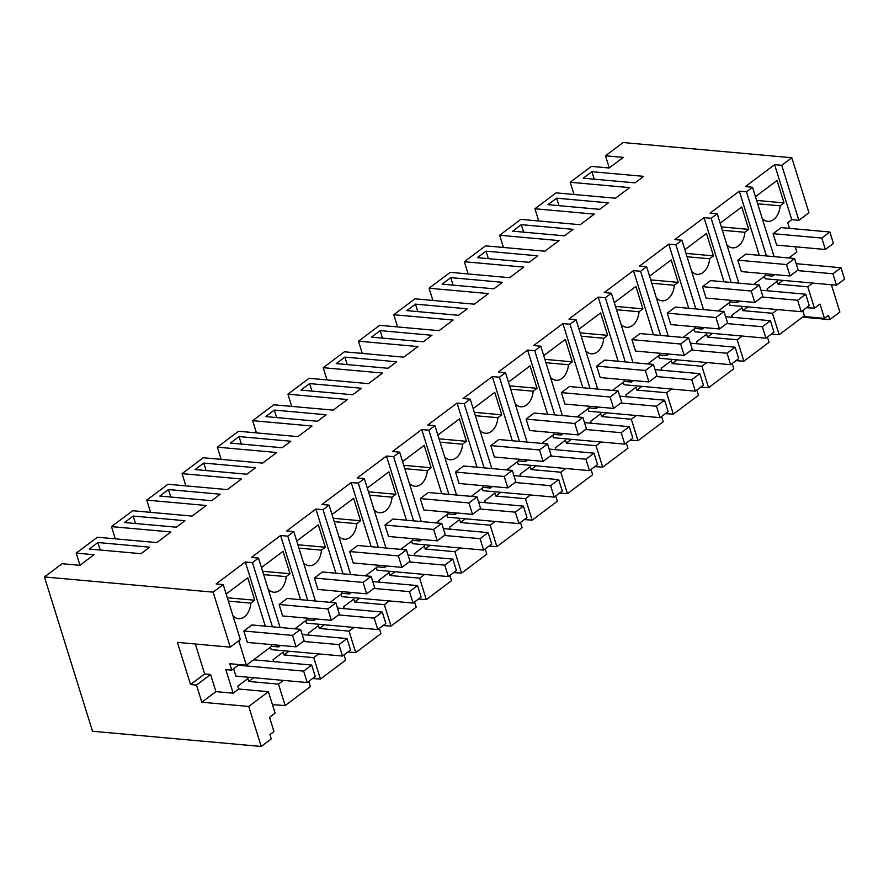 <?xml version="1.0" encoding="UTF-8"?>
<svg xmlns="http://www.w3.org/2000/svg" width="889" height="889" viewBox="0 0 889 889"><rect width="100%" height="100%" fill="white"/><g stroke="black" fill="none" stroke-linecap="round" stroke-linejoin="round"><path stroke-width="1.33" d="M831.382 284.758L839.883 312.05L829.804 319.618L802.545 317.162M829.804 319.618L828.47 315.328L824.436 318.362L819.98 304.071L814.435 308.227L807.768 286.803L812.724 283.069M609.276 167.921L605.498 155.786L623.311 157.386L609.187 167.988L591.374 166.387L570.205 182.267L629.601 187.623L615.488 198.225L556.081 192.869L534.922 208.759L594.319 214.116L580.195 224.717L520.798 219.361L499.64 235.252L559.037 240.597L544.913 251.198L485.516 245.853L464.347 261.733L523.754 267.089L509.63 277.69L450.234 272.334L429.065 288.225L488.461 293.581L474.337 304.182L414.941 298.826L393.783 314.717L453.179 320.062L439.055 330.664L379.659 325.318L358.5 341.198L417.897 346.554L403.773 357.156L344.376 351.8L323.207 367.69L382.603 373.047L368.479 383.648L309.083 378.292L287.925 394.183L347.321 399.528L333.197 410.129L273.801 404.784L252.643 420.664L312.039 426.02L297.915 436.621L238.519 431.265L217.349 447.156L276.746 452.512L262.633 463.113L203.225 457.757L182.067 473.648L241.464 478.993L227.34 489.595L167.943 484.249L146.785 500.129L206.181 505.485L192.057 516.087L132.661 510.731L111.492 526.621L170.899 531.966L156.775 542.579L97.379 537.223L76.21 553.114L94.034 554.714L79.91 565.315L62.086 563.715L44.45 576.95L92.512 731.258L261.199 746.46L248.742 706.455L268.4 691.698L238.697 689.019L233.151 693.187L225.817 669.606L231.751 670.139L229.751 663.716L246.375 665.216L271.59 646.292L271.045 644.569M605.498 155.786L623.133 142.54L791.821 157.742L808.957 212.749L798.878 220.316L781.742 165.31L774.608 164.665L745.371 186.612L752.505 187.257L746.449 191.802L739.326 191.157L710.089 213.104L717.212 213.749L711.167 218.283L704.044 217.638L674.807 239.585L681.93 240.23L678.907 242.508L675.884 244.775L668.75 244.131L639.513 266.078L646.647 266.722L640.602 271.267L633.468 270.623L604.231 292.57L611.365 293.214L605.309 297.748L598.186 297.104L568.949 319.051L576.072 319.696L573.049 321.974L570.027 324.241L562.904 323.596L533.667 345.543L540.79 346.188L534.745 350.733L527.61 350.088L498.373 372.035L505.508 372.68L499.451 377.214L492.328 376.569L463.091 398.516L470.214 399.161L467.192 401.439L464.169 403.706L457.046 403.061L427.809 425.009L434.932 425.653L428.887 430.198L421.753 429.554L392.516 451.501L399.65 452.145L393.594 456.679L386.471 456.035L357.234 477.982L364.357 478.626L361.334 480.905L358.311 483.172L351.188 482.527L321.951 504.474L329.074 505.119L323.029 509.664L315.895 509.019L286.658 530.966L293.792 531.611L287.747 536.145L280.613 535.5L251.376 557.447L258.51 558.092L255.476 560.37L252.454 562.637L245.331 561.992L216.094 583.94L223.217 584.584L213.138 592.152L44.45 576.95M79.999 565.248L76.21 553.114M115.303 538.834L111.492 526.621M150.585 512.353L146.785 500.129M185.868 485.861L182.067 473.648M221.161 459.369L217.349 447.156M256.443 432.887L252.643 420.664M291.725 406.395L287.925 394.183M327.019 379.903L323.207 367.69M362.301 353.422L358.5 341.198M397.583 326.93L393.783 314.717M432.876 300.438L429.065 288.225M468.159 273.956L464.347 261.733M503.441 247.464L499.64 235.252M538.723 220.972L534.922 208.759M574.016 194.491L570.205 182.267M824.436 318.362L803.467 316.473M781.742 165.31L791.821 157.742M591.896 171.688L583.24 178.189L635.024 182.856L643.669 176.355L591.896 171.688L594.23 179.178M93.578 545.779L97.901 542.523L149.674 547.191L141.018 553.691L89.244 549.024L93.578 545.779M477.382 257.654L486.039 251.154L537.823 255.821L529.166 262.322L477.382 257.654M512.675 231.162L521.332 224.661L573.105 229.329L564.448 235.829L512.675 231.162M300.96 390.093L309.616 383.592L361.39 388.26L352.733 394.76L300.96 390.093M415.474 304.127L467.247 308.794L458.591 315.295L406.818 310.628L415.474 304.127L417.797 311.617M234.718 439.822L239.041 436.577L290.814 441.244L282.169 447.734L230.384 443.066L234.718 439.822M199.425 466.314L203.759 463.058L255.532 467.725L246.875 474.226L195.102 469.559L199.425 466.314M450.756 277.646L502.529 282.313L493.873 288.803L442.1 284.136L450.756 277.646L453.09 285.136M547.957 204.67L556.614 198.18L608.387 202.848L599.731 209.337L547.957 204.67M336.242 363.601L344.899 357.111L396.672 361.779L388.015 368.268L336.242 363.601M371.524 337.12L380.181 330.619L431.965 335.286L423.308 341.787L371.524 337.12M317.451 421.253L265.678 416.585L274.323 410.085L326.107 414.752L317.451 421.253M168.477 489.55L159.82 496.051L211.593 500.718L220.25 494.217L168.477 489.55L170.799 497.04M124.527 522.532L133.183 516.042L184.968 520.71L176.311 527.199L124.527 522.532M807.768 286.803L778.064 284.124L777.175 281.268L767.096 288.836L767.707 290.792M783.031 280.402L778.064 284.124M814.435 308.227L806.556 307.683M774.119 256.654L752.505 187.257M774.708 274.601L772.708 276.09L772.174 274.368M766.44 255.965L746.449 191.802M788.854 257.977L796.833 251.987L795.211 246.775M789.476 228.373L787.71 222.706L791.743 219.672L774.608 164.665M755.439 196.691L777.042 180.467L784.031 202.903L756.606 200.425M757.65 203.781L780.164 205.804L784.031 202.903M780.164 205.804A16.202 10.968 -84.9 0 1 767.752 221.35A16.202 10.968 -84.9 0 1 762.695 218.916L762.429 219.116M825.359 249.498L776.653 245.108L773.097 233.674L821.803 238.063L825.359 249.498L833.426 243.442L829.859 232.007L821.803 238.063M829.859 232.007L781.164 227.617L773.097 233.674M798.878 220.316L791.743 219.672M233.629 668.739L235.929 676.118L307.205 682.541L315.273 676.485L311.706 665.061L303.638 671.106L238.308 665.228M238.697 689.019L237.808 686.164L247.887 678.596L248.787 681.452L253.743 677.729M273.701 661.627L273.101 659.671L283.18 652.104L284.069 654.96L289.036 651.237M308.994 635.146L308.383 633.19L318.462 625.612L319.351 628.479L324.318 624.745M344.276 608.654L343.665 606.698L353.744 599.13L354.633 601.986L359.601 598.264M379.559 582.162L378.947 580.206L389.038 572.638L389.927 575.494L394.894 571.771M414.852 555.681L414.241 553.725L424.32 546.146L425.209 549.013L430.176 545.279M450.134 529.188L449.523 527.233L459.602 519.665L460.491 522.521L465.458 518.798M485.416 502.696L484.805 500.74L494.895 493.173L495.784 496.029L500.74 492.306M520.698 476.215L520.098 474.259L530.177 466.692L531.066 469.548L536.034 465.814M555.992 449.723L555.381 447.767L565.46 440.199L566.349 443.055L571.316 439.333M591.274 423.231L590.663 421.275L600.742 413.707L601.642 416.563L606.598 412.84M626.556 396.75L625.945 394.794L636.035 387.226L636.924 390.082L641.891 386.348M661.849 370.257L661.238 368.302L671.317 360.734L672.206 363.59L677.174 359.867M697.132 343.765L696.52 341.809L706.599 334.242L707.488 337.098L712.456 333.375M732.414 317.284L731.803 315.328L741.893 307.761L742.782 310.617L747.749 306.883M764.44 276.312L765.207 278.79L836.482 285.213L844.55 279.157L840.994 267.733L832.926 273.779L797.277 270.567M729.147 302.805L729.925 305.283L801.2 311.706L809.268 305.649L805.701 294.215L797.644 300.271L761.995 297.059M693.865 329.286L694.642 331.764L765.918 338.187L773.975 332.142L770.419 320.707L762.351 326.763L726.713 323.552M658.582 355.778L659.349 358.256L730.625 364.679L738.692 358.623L735.136 347.199L727.069 353.244L691.42 350.033M623.289 382.27L624.067 384.748L695.342 391.171L703.41 385.115L699.843 373.68L691.786 379.736L656.138 376.525M588.007 408.751L588.785 411.229L660.06 417.652L668.128 411.607L664.561 400.172L656.493 406.229L620.855 403.017M552.725 435.243L553.491 437.721L624.767 444.144L632.835 438.088L629.279 426.664L621.211 432.71L585.573 429.498M517.442 461.735L518.209 464.214L589.485 470.637L597.552 464.58L593.996 453.146L585.929 459.202L550.28 455.99M482.149 488.217L482.927 490.695L554.203 497.118L562.27 491.061L558.703 479.638L550.635 485.694L514.998 482.483M446.867 514.709L447.634 517.187L518.92 523.61L526.977 517.554L523.421 506.13L515.353 512.175L479.716 508.964M411.585 541.201L412.352 543.679L483.627 550.102L491.695 544.046L488.139 532.611L480.071 538.667L444.422 535.456M376.291 567.682L377.069 570.16L448.345 576.583L456.413 570.527L452.845 559.103L444.789 565.16L409.14 561.948M341.009 594.174L341.787 596.652L413.063 603.075L421.119 597.019L417.563 585.595L409.496 591.641L373.858 588.429M305.727 620.666L306.494 623.145L377.769 629.568L385.837 623.511L382.281 612.077L374.213 618.133L338.565 614.921M270.434 647.148L271.212 649.626L342.487 656.049L350.555 649.992L346.988 638.569L338.931 644.625L303.282 641.414M771.263 334.175L779.153 334.72L791.755 325.263L804.356 315.795L802.723 310.561M280.702 645.436L278.713 646.936L271.59 646.292M772.708 276.09L765.585 275.457L765.04 273.723M753.572 284.469L765.585 275.457M739.415 301.082L737.426 302.582L730.291 301.938L729.758 300.215M718.279 310.961L730.291 301.938M704.132 327.574L702.143 329.074L695.009 328.43L694.476 326.708M682.996 337.442L695.009 328.43M668.85 354.066L666.85 355.556L659.727 354.922L659.182 353.189M647.714 363.934L659.727 354.922M633.557 380.548L631.568 382.048L624.445 381.403L623.9 379.681M612.432 390.427L624.445 381.403M598.275 407.04L596.286 408.54L589.151 407.895L588.618 406.173M577.139 416.908L589.151 407.895M562.993 433.532L560.992 435.021L553.869 434.388L553.336 432.654M541.857 443.4L553.869 434.388M527.71 460.013L525.71 461.513L518.587 460.869L518.043 459.146M506.574 469.892L518.587 460.869M492.417 486.505L490.428 488.005L483.294 487.361L482.76 485.638M471.281 496.373L483.294 487.361M457.135 512.997L455.135 514.487L448.012 513.853L447.478 512.12M435.999 522.865L448.012 513.853M421.853 539.479L419.852 540.979L412.729 540.334L412.185 538.612M400.717 549.358L412.729 540.334M386.559 565.971L384.57 567.471L377.436 566.826L376.903 565.104M365.423 575.839L377.436 566.826M351.277 592.463L349.288 593.952L342.154 593.319L341.62 591.585M330.141 602.331L342.154 593.319M315.995 618.944L313.995 620.444L306.872 619.8L306.327 618.077M294.859 628.823L306.872 619.8M239.185 664.561L231.751 670.139M779.153 334.72L772.474 313.284L742.782 310.617M772.474 313.284L777.442 309.561M261.199 746.46L271.278 738.892L269.945 734.603L273.979 731.58L269.534 717.29L275.079 713.122L268.4 691.698M272.445 704.677L285.158 705.555L310.361 686.641L308.727 681.396M285.158 705.555L278.479 684.13L248.787 681.452M213.138 592.152L230.273 647.159L177.411 642.391L190.535 684.541L196.48 685.075L201.814 702.221L248.742 706.455M278.479 684.13L283.447 680.396M201.814 702.221L215.927 691.631L233.151 693.187M215.927 691.631L210.593 674.484L196.48 685.075M190.535 684.541L204.648 673.951L210.593 674.484M204.648 673.951L195.324 644.014M223.217 584.584L240.352 639.591L230.273 647.159M265.311 626.156L245.331 561.992M246.375 665.216L238.774 640.78M226.162 594.019L247.764 577.794L254.754 600.231L227.317 597.752M228.362 601.108L250.876 603.131L254.754 600.231M250.876 603.131A16.202 10.968 -84.9 0 1 238.463 618.677A16.202 10.968 -84.9 0 1 233.418 616.244L233.14 616.444M296.081 646.825L247.375 642.436L243.808 631.001L292.514 635.391L296.081 646.825L304.138 640.769L300.582 629.334L292.514 635.391M300.582 629.334L251.876 624.945L243.808 631.001M278.713 646.936L278.179 645.203M272.445 626.801L252.454 562.637M280.124 627.49L258.51 558.092M97.901 542.523L100.235 550.013M735.981 360.656L743.871 361.212L769.074 342.287L767.44 337.042M743.871 361.212L737.192 339.776L707.488 337.098M737.192 339.776L742.159 336.053M738.837 283.147L717.212 213.749M737.426 302.582L736.881 300.86M731.158 282.446L711.167 218.283M759.306 255.321L739.326 191.157M720.157 223.172L741.759 206.959L748.749 229.384L721.323 226.917M722.368 230.262L744.871 232.296L748.749 229.384M744.871 232.296A16.202 10.968 -84.9 0 1 732.469 247.842A16.202 10.968 -84.9 0 1 727.413 245.397L727.146 245.608M790.077 275.979L741.37 271.59L737.803 260.166L786.509 264.555L790.077 275.979L798.144 269.934L794.577 258.499L786.509 264.555M794.577 258.499L745.871 254.11L737.803 260.166M556.614 198.18L558.948 205.67M700.699 387.148L708.577 387.693L733.781 368.779L732.147 363.534M708.577 387.693L701.91 366.268L672.206 363.59M701.91 366.268L706.866 362.534M703.543 309.628L681.93 240.23M702.143 329.074L701.599 327.352M695.865 308.939L675.884 244.775M724.024 281.813L704.044 217.638M684.863 249.665L706.477 233.44L713.456 255.876L686.03 253.409M687.075 256.754L709.589 258.788L713.456 255.876M709.589 258.788A16.202 10.968 -84.9 0 1 697.176 274.334A16.202 10.968 -84.9 0 1 692.131 271.89L691.853 272.101M754.783 302.471L706.077 298.082L702.521 286.647L751.227 291.036L754.783 302.471L762.851 296.415L759.295 284.991L751.227 291.036M759.295 284.991L710.589 280.602L702.521 286.647M521.332 224.661L523.654 232.151M665.405 413.641L673.295 414.185L685.897 404.728L698.498 395.261L696.865 390.027M673.295 414.185L666.617 392.749L636.924 390.082M666.617 392.749L671.584 389.026M668.261 336.12L646.647 266.722M666.85 355.556L666.317 353.833M660.583 335.431L640.602 271.267M688.742 308.294L668.75 244.131M649.581 276.157L671.184 259.932L678.174 282.369L650.748 279.891M651.793 283.247L674.307 285.269L678.174 282.369M674.307 285.269A16.202 10.968 -84.9 0 1 661.894 300.815A16.202 10.968 -84.9 0 1 656.838 298.382L656.571 298.582M719.501 328.963L670.795 324.574L667.239 313.139L715.945 317.529L719.501 328.963L727.569 322.907L724.013 311.472L715.945 317.529M724.013 311.472L675.307 307.083L667.239 313.139M486.039 251.154L488.372 258.643M630.123 440.122L638.013 440.677L663.216 421.753L661.583 416.508M638.013 440.677L631.334 419.241L601.642 416.563M631.334 419.241L636.302 415.519M632.979 362.612L611.365 293.214M631.568 382.048L631.034 380.325M625.3 361.912L605.309 297.748M653.459 334.786L633.468 270.623M614.299 302.638L635.902 286.425L642.891 308.85L615.466 306.383M616.51 309.728L639.024 311.761L642.891 308.85M639.024 311.761A16.202 10.968 -84.9 0 1 626.612 327.308A16.202 10.968 -84.9 0 1 621.555 324.863L621.289 325.074M684.219 355.444L635.513 351.055L631.957 339.631L680.652 344.021L684.219 355.444L692.287 349.388L688.719 337.964L680.652 344.021M688.719 337.964L640.013 333.575L631.957 339.631M594.841 466.614L602.72 467.158L627.934 448.245L626.301 443M602.72 467.158L596.052 445.733L566.349 443.055M596.052 445.733L601.02 442M597.686 389.093L576.072 319.696M596.286 408.54L595.741 406.806M590.007 388.404L570.027 324.241M618.166 361.278L598.186 297.104M579.017 329.13L600.62 312.906L607.609 335.342L580.173 332.875M581.217 336.22L603.731 338.253L607.609 335.342M603.731 338.253A16.202 10.968 -84.9 0 1 591.318 353.8A16.202 10.968 -84.9 0 1 586.273 351.355L585.995 351.566M648.937 381.937L600.231 377.547L596.663 366.112L645.37 370.502L648.937 381.937L656.993 375.88L653.437 364.457L645.37 370.502M653.437 364.457L604.731 360.067L596.663 366.112M559.559 493.106L567.438 493.651L580.039 484.194L592.641 474.726L591.007 469.492M567.438 493.651L560.759 472.215L531.066 469.548M560.759 472.215L565.726 468.492M562.404 415.585L540.79 346.188M560.992 435.021L560.459 433.299M554.725 414.896L534.745 350.733M582.884 387.76L562.904 323.596M543.724 355.622L565.337 339.398L572.316 361.834L544.89 359.356M545.935 362.712L568.449 364.734L572.316 361.834M568.449 364.734A16.202 10.968 -84.9 0 1 556.036 380.281A16.202 10.968 -84.9 0 1 550.991 377.847L550.713 378.047M613.643 408.429L564.937 404.039L561.381 392.605L610.087 396.994L613.643 408.429L621.711 402.373L618.155 390.938L610.087 396.994M618.155 390.938L569.449 386.548L561.381 392.605M380.181 330.619L382.514 338.109M524.266 519.587L532.155 520.143L557.359 501.218L555.725 495.973M532.155 520.143L525.477 498.707L495.784 496.029M525.477 498.707L530.444 494.984M527.121 442.077L505.508 372.68M525.71 461.513L525.177 459.791M519.443 441.377L499.451 377.214M547.602 414.252L527.61 350.088M508.441 382.103L530.044 365.89L537.034 388.315L509.608 385.848M510.653 389.193L533.167 391.227L537.034 388.315M533.167 391.227A16.202 10.968 -84.9 0 1 520.754 406.773A16.202 10.968 -84.9 0 1 515.698 404.328L515.431 404.539M578.361 434.91L529.655 430.52L526.099 419.097L574.805 423.486L578.361 434.91L586.429 428.854L582.862 417.43L574.805 423.486M582.862 417.43L534.156 413.041L526.099 419.097M344.899 357.111L347.232 364.59M488.983 546.079L496.873 546.624L522.076 527.71L520.443 522.465M496.873 546.624L490.195 525.199L460.491 522.521M490.195 525.199L495.162 521.465M491.828 468.559L470.214 399.161M490.428 488.005L489.883 486.272M484.149 467.87L464.169 403.706M512.308 440.744L492.328 376.569M473.159 408.596L494.762 392.371L501.752 414.807L474.326 412.34M475.359 415.685L497.873 417.708L501.752 414.807M497.873 417.708A16.202 10.968 -84.9 0 1 485.472 433.265A16.202 10.968 -84.9 0 1 480.416 430.821L480.138 431.032M543.079 461.402L494.373 457.013L490.806 445.578L539.512 449.967L543.079 461.402L551.136 455.346L547.58 443.922L539.512 449.967M547.58 443.922L498.873 439.533L490.806 445.578M309.616 383.592L311.95 391.082M453.701 572.572L461.58 573.116L474.181 563.659L486.783 554.191L485.15 548.957M461.58 573.116L454.912 551.68L425.209 549.013M454.912 551.68L459.869 547.957M456.546 495.051L434.932 425.653M455.135 514.487L454.601 512.764M448.867 494.362L428.887 430.198M477.026 467.225L457.046 403.061M437.866 435.088L459.48 418.863L466.458 441.3L439.033 438.822M440.077 442.177L462.591 444.2L466.458 441.3M462.591 444.2A16.202 10.968 -84.9 0 1 450.178 459.746A16.202 10.968 -84.9 0 1 445.133 457.313L444.856 457.513M507.786 487.894L459.08 483.505L455.524 472.07L504.23 476.46L507.786 487.894L515.853 481.838L512.297 470.403L504.23 476.46M512.297 470.403L463.591 466.014L455.524 472.07M274.323 410.085L276.657 417.574M418.408 599.053L426.298 599.608L451.501 580.684L449.867 575.439M426.298 599.608L419.619 578.172L389.927 575.494M419.619 578.172L424.586 574.45M421.264 521.543L399.65 452.145M419.852 540.979L419.319 539.256M413.585 520.843L393.594 456.679M441.744 493.717L421.753 429.554M402.584 461.569L424.186 445.356L431.176 467.781L403.75 465.314M404.795 468.659L427.309 470.692L431.176 467.781M427.309 470.692A16.202 10.968 -84.9 0 1 414.896 486.239A16.202 10.968 -84.9 0 1 409.84 483.794L409.573 484.005M472.504 514.375L423.797 509.986L420.241 498.562L468.948 502.952L472.504 514.375L480.571 508.319L477.004 496.895L468.948 502.952M477.004 496.895L428.309 492.506L420.241 498.562M239.041 436.577L241.375 444.056M383.126 625.545L391.016 626.089L416.219 607.176L414.585 601.931M391.016 626.089L384.337 604.664L354.633 601.986M384.337 604.664L389.304 600.931M385.982 548.024L364.357 478.626M384.57 567.471L384.026 565.737M378.303 547.335L358.311 483.172M406.451 520.209L386.471 456.035M367.301 488.061L388.904 471.837L395.894 494.273L368.468 491.806M369.513 495.151L392.016 497.173L395.894 494.273M392.016 497.173A16.202 10.968 -84.9 0 1 379.614 512.731A16.202 10.968 -84.9 0 1 374.558 510.286L374.291 510.486M437.221 540.868L388.515 536.478L384.948 525.043L433.654 529.433L437.221 540.868L445.289 534.811L441.722 523.388L433.654 529.433M441.722 523.388L393.016 518.998L384.948 525.043M203.759 463.058L206.092 470.548M347.843 652.037L355.722 652.582L368.324 643.125L380.925 633.657L379.292 628.423M355.722 652.582L349.055 631.146L319.351 628.479M349.055 631.146L354.011 627.423M350.688 574.516L329.074 505.119M349.288 593.952L348.744 592.23M343.01 573.827L323.029 509.664M371.169 546.691L351.188 482.527M332.008 514.553L353.622 498.329L360.601 520.765L333.175 518.287M334.22 521.643L356.733 523.665L360.601 520.765M356.733 523.665A16.202 10.968 -84.9 0 1 344.321 539.212A16.202 10.968 -84.9 0 1 339.276 536.778L338.998 536.978M401.928 567.36L353.222 562.97L349.666 551.536L398.372 555.925L401.928 567.36L409.996 561.303L406.44 549.869L398.372 555.925M406.44 549.869L357.734 545.479L349.666 551.536M312.55 678.518L320.44 679.074L345.643 660.149L344.01 654.904M320.44 679.074L313.761 657.638L284.069 654.96M313.761 657.638L318.729 653.915M315.406 601.008L293.792 531.611M313.995 620.444L313.461 618.722M307.727 600.308L287.747 536.145M335.886 573.183L315.895 509.019M296.726 541.034L318.329 524.821L325.318 547.246L297.893 544.779M298.937 548.124L321.451 550.158L325.318 547.246M321.451 550.158A16.202 10.968 -84.9 0 1 309.039 565.704A16.202 10.968 -84.9 0 1 303.982 563.259L303.716 563.47M366.646 593.841L317.94 589.451L314.384 578.028L363.09 582.417L366.646 593.841L374.714 587.785L371.158 576.361L363.09 582.417M371.158 576.361L322.451 571.971L314.384 578.028M133.183 516.042L135.517 523.521M300.604 599.675L280.613 535.5M261.444 567.526L283.046 551.302L290.036 573.738L262.611 571.271M263.655 574.616L286.169 576.639L290.036 573.738M286.169 576.639A16.202 10.968 -84.9 0 1 273.756 592.196A16.202 10.968 -84.9 0 1 268.7 589.751L268.434 589.952M331.364 620.333L282.658 615.944L279.102 604.509L327.797 608.898L331.364 620.333L339.431 614.277L335.864 602.853L327.797 608.898M335.864 602.853L287.158 598.464L279.102 604.509M796.2 263.689L840.994 267.733M836.482 285.213L832.926 273.779M760.906 290.181L805.701 294.215M801.2 311.706L797.644 300.271M725.624 316.673L770.419 320.707M765.918 338.187L762.351 326.763M690.342 343.154L735.136 347.199M730.625 364.679L727.069 353.244M655.06 369.646L699.843 373.68M695.342 391.171L691.786 379.736M619.766 396.138L664.561 400.172M660.06 417.652L656.493 406.229M584.484 422.619L629.279 426.664M624.767 444.144L621.211 432.71M549.202 449.112L593.996 453.146M589.485 470.637L585.929 459.202M513.909 475.604L558.703 479.638M554.203 497.118L550.635 485.694M478.626 502.085L523.421 506.13M518.92 523.61L515.353 512.175M443.344 528.577L488.139 532.611M483.627 550.102L480.071 538.667M408.051 555.069L452.845 559.103M448.345 576.583L444.789 565.16M372.769 581.55L417.563 585.595M413.063 603.075L409.496 591.641M337.487 608.043L382.281 612.077M377.769 629.568L374.213 618.133M302.204 634.535L346.988 638.569M342.487 656.049L338.931 644.625M253.565 659.816L311.706 665.061M307.205 682.541L303.638 671.106"/></g></svg>
